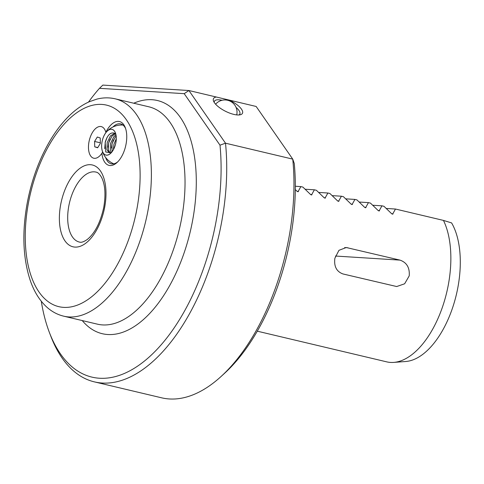 <?xml version="1.0" encoding="UTF-8"?>
<svg xmlns="http://www.w3.org/2000/svg" width="484" height="484" viewBox="0 0 484 484"><rect width="100%" height="100%" fill="white"/><g stroke="black" fill="none" stroke-linecap="round" stroke-linejoin="round"><path stroke-width="0.73" d="M105.917 132.58A16.244 8.422 -76.7 0 0 105.427 131.013A16.244 8.422 -76.7 0 1 105.857 132.338A22.542 11.689 103.3 0 1 125.283 127.655A22.542 11.689 103.3 0 1 126.04 144.208A22.542 11.689 103.3 0 1 117.013 162.539A22.542 11.689 103.3 0 1 101.9 153.277L102.723 152.248M125.622 128.617A20.509 10.636 -76.7 0 0 120.673 123.904A20.509 10.636 -76.7 0 0 112.899 127.02M105.663 157.548A20.509 10.636 -76.7 0 0 111.211 163.816A20.509 10.636 -76.7 0 0 117.751 161.825M216.366 97.036L229.301 100.103A16.244 5.856 -153.1 0 1 240.318 114.762A16.244 5.856 -153.1 0 1 233.826 114.393A16.244 5.856 -153.1 0 1 213.589 101.21A16.244 5.856 -153.1 0 1 216.366 97.036L188.911 90.526L225.502 143.191A168.541 87.386 103.3 0 1 221.369 223.451A168.541 87.386 103.3 0 1 94.362 381.87A168.541 87.386 103.3 0 1 50.76 336.059L49.368 332.411A164.481 85.281 -76.7 0 0 136.706 366.721A164.481 85.281 -76.7 0 0 215.87 222.513A164.481 85.281 -76.7 0 0 219.996 145.176L184.21 93.672L99.48 88.318A164.481 85.281 -76.7 0 0 88.493 102.106M238.927 114.962A14.211 5.124 26.9 0 0 239.798 114.085A14.211 5.124 26.9 0 0 236.077 107.418M222.011 100.291A14.211 5.124 26.9 0 0 221.993 100.285A14.211 5.124 26.9 0 0 214.436 101.229A14.211 5.124 26.9 0 0 214.243 102.445M334.874 258.256L338.957 250.319L346.266 247.524L399.99 260.114C406.79 262.503 409.863 267.761 409.21 275.88L404.636 283.787L396.686 286.54L342.938 273.944C336.525 271.578 333.833 266.351 334.874 258.256M257.27 331.171L386.752 361.869A81.633 42.326 -76.7 0 0 393.698 362.401L405.725 361.5A77.93 40.408 -76.7 0 0 457.828 287.738A77.93 40.408 -76.7 0 0 451.602 222.918L443.453 220.408L395.476 209.034L392.572 214.212M393.698 362.401A81.633 42.326 -76.7 0 0 448.269 285.137A81.633 42.326 -76.7 0 0 443.453 220.408M391.901 213.928L393.02 214.001L391.586 213.662L383.975 206.305L381.955 205.827L379.057 211.012M378.385 210.728L379.504 210.794L378.071 210.455L370.46 203.105L368.439 202.627L365.541 207.805M364.869 207.521L365.989 207.594L364.555 207.255L356.944 199.898L354.923 199.42L352.025 204.599M351.354 204.315L352.473 204.387L351.039 204.048L343.428 196.698L341.408 196.22L338.51 201.398M337.838 201.114L338.957 201.181L337.523 200.842L329.913 193.491L327.892 193.013L324.994 198.192M324.316 197.908L325.442 197.98L324.008 197.641L316.397 190.285L314.376 189.807L311.478 194.992M310.801 194.707L311.926 194.774L310.492 194.435L302.881 187.084L300.86 186.606L297.962 191.785M297.285 191.501L298.41 191.573L296.976 191.228L295.307 189.553M94.362 381.87L161.602 397.812A168.541 87.386 -76.7 0 0 221.121 376.443L224.582 373.285A163.665 84.863 -76.7 0 0 290.122 240.191A163.665 84.863 -76.7 0 0 294.248 163.435L292.741 159.127L225.502 143.191L219.996 145.176M221.121 376.443A168.541 87.386 -76.7 0 0 288.615 239.386A168.541 87.386 -76.7 0 0 292.741 159.127L256.151 106.468L229.301 100.103M41.285 301.242A164.481 85.281 -76.7 0 0 49.368 332.411M102.699 151.994A16.244 8.422 -76.7 0 1 99.468 156.151L99.468 156.151A16.244 8.422 -76.7 0 1 97.943 157.318A16.244 8.422 -76.7 0 1 88.475 147.983A16.244 8.422 -76.7 0 1 97.012 127.486A16.244 8.422 -76.7 0 1 105.427 131.013A16.244 8.422 -76.7 0 0 96.8 127.619A16.244 8.422 -76.7 0 0 88.983 141.866A16.244 8.422 -76.7 0 0 90.744 156.078A16.244 8.422 -76.7 0 0 99.468 156.151A16.244 8.422 -76.7 0 0 101.9 153.277M99.48 88.318L102.862 85.087L188.911 90.526L184.21 93.672M327.892 193.013L318.702 192.432M314.376 189.807L305.186 189.226M300.86 186.606L295.325 186.255M345.733 198.839L354.923 199.42M359.249 202.046L368.439 202.627M372.765 205.246L381.955 205.827M341.408 196.22L332.218 195.633M386.28 208.453L395.476 209.034M97.647 147.783L100.376 143.349L100.206 137.964L97.308 137.02L94.58 141.455L94.749 146.84L97.647 147.783M97.786 147.559L94.749 146.84M100.357 142.822L94.58 141.455M111.623 152.285L110.969 152.539A10.152 5.263 -76.7 0 0 111.713 152.176M115.864 142.647A13.201 6.843 103.3 0 1 110.582 153.38A13.201 6.843 103.3 0 1 103.491 153.319A13.201 6.843 103.3 0 1 102.063 141.77A13.201 6.843 103.3 0 1 108.416 130.196A13.201 6.843 103.3 0 1 115.422 132.955A13.201 6.843 103.3 0 1 115.864 142.647M115.894 134.534A10.152 5.263 -76.7 0 0 114.617 133.245C110.612 131.914 107.466 134.939 105.179 142.302L105.742 151.994L111.108 152.859M111.411 129.246A13.231 6.861 103.3 0 1 115.882 142.647A13.231 6.861 103.3 0 1 106.516 155.17A13.231 6.861 103.3 0 1 102.112 150.294A13.231 6.861 103.3 0 1 106.474 131.902A13.231 6.861 103.3 0 1 111.411 129.246M110.969 152.539L109.33 152.732L106.964 149.737L107.164 142.701L110.473 135.871L114.69 133.288M110.074 152.781L108.398 150.076L108.591 143.04L111.901 136.21L115.295 133.772M112.058 151.734L111.973 143.845L115.277 137.008L116.16 136.077M111.199 152.442L110.346 150.536L110.54 143.506L113.849 136.669L115.954 134.806M115.18 145.418L115.737 143.276M113.431 149.592L113.922 144.305L116.281 138.757M347.887 247.766L344.656 247.56M96.195 172.147A35.955 18.64 -76.7 0 0 68.825 205.875A35.955 18.64 -76.7 0 0 79.612 242.115C81.312 242.69 83.829 241.831 87.162 239.55C94.858 233.342 100.388 222.61 103.757 207.352C105.845 194.822 105.185 184.973 101.773 177.797C99.831 174.282 97.968 172.395 96.195 172.147M60.7 204.502A42.047 21.798 103.3 0 1 90.472 164.699A42.047 21.798 103.3 0 1 104.671 207.285A42.047 21.798 103.3 0 1 74.899 247.088A42.047 21.798 103.3 0 1 60.7 204.502M136.845 209.318A103.558 53.694 -76.7 0 0 101.858 104.423A103.558 53.694 -76.7 0 0 28.532 202.469A103.558 53.694 -76.7 0 0 63.513 307.364A103.558 53.694 -76.7 0 0 136.845 209.318M115.204 98.827A111.683 57.905 103.3 0 1 147.85 211.187A111.683 57.905 103.3 0 1 63.682 316.167L97.338 324.147A111.683 57.905 -76.7 0 0 181.5 219.167A111.683 57.905 -76.7 0 0 148.86 106.801L115.204 98.827C109.178 97.429 103.038 97.532 96.788 99.135L89.371 101.713C82.607 104.719 76.133 109.184 69.944 115.101C62.847 121.901 56.35 130.214 50.445 140.051C39.494 158.516 31.781 179.352 27.31 202.566C21.859 232.387 22.899 258.529 30.431 280.98C34.364 292.215 40.015 301.102 47.396 307.649C52.248 311.871 57.681 314.709 63.682 316.167M133.741 103.219A119.808 62.121 103.3 0 1 192.511 221.037A119.808 62.121 103.3 0 1 82.219 320.559M399.99 260.114L335.448 256.036M104.719 148.648L105.246 142.423L107.115 137.329M108.059 147.19L108.628 143.222L109.989 139.186M111.441 147.989L112.004 144.026L113.365 139.985M236.712 114.896A12.185 12.185 0 0 0 215.61 104.193M122.996 125.06A20.207 20.207 0 0 0 122.942 125.053A20.207 20.207 0 0 0 106.474 131.902M102.112 150.294A20.207 20.207 0 0 0 113.807 163.828"/></g></svg>

